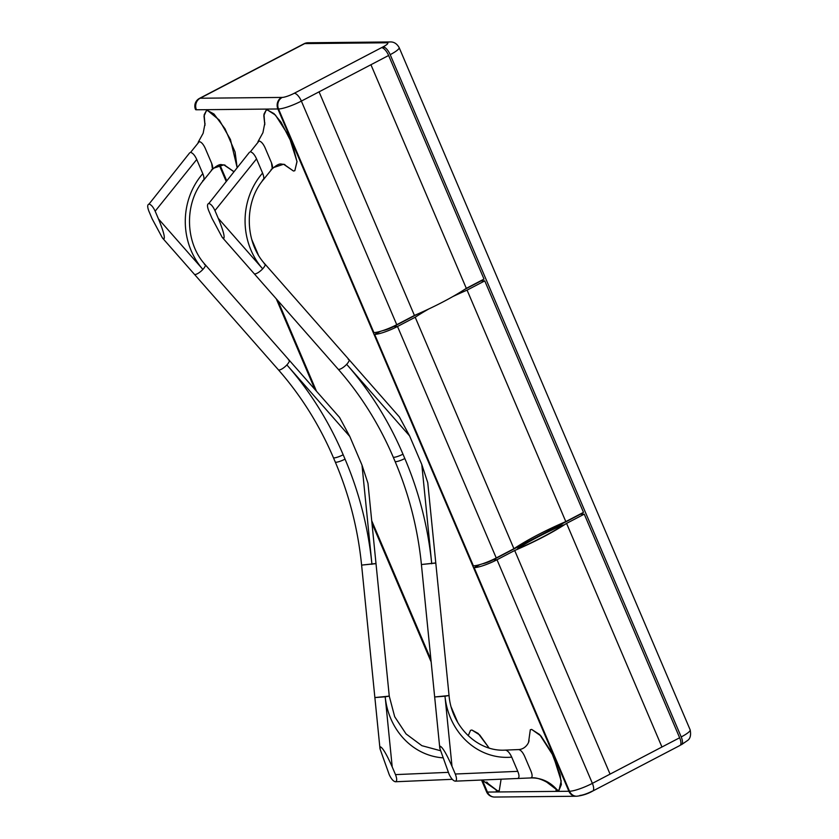 <?xml version="1.0" encoding="UTF-8"?>
<svg xmlns="http://www.w3.org/2000/svg" width="839" height="839" viewBox="0 0 839 839"><rect width="100%" height="100%" fill="white"/><g stroke="black" fill="none" stroke-linecap="round" stroke-linejoin="round"><path stroke-width="1.26" d="M207.642 110.549L206.289 110.874L204.16 114.786L204.999 125.315L204.013 116.17L206.289 110.874L207.642 110.549L213.976 114.01L224.999 128.787L235.088 152.037L237.133 167.611L230.431 139.494L219.315 120.082L207.642 110.549M224.265 164.926L233.903 171.617L223.803 164.853L212.687 168.503M267.431 109.951L266.089 110.276L263.949 114.188L264.788 124.728L263.813 115.572L266.089 110.276L267.431 109.951L275.444 115.079L289.056 136.348L296.985 161.497L294.825 170.705L297.006 161.738L292.57 144.602L281.096 122.263L274.007 113.632L267.431 109.951M293.482 171.03L284.19 164.486L293.482 171.03L294.825 170.705L293.482 171.03L283.603 164.255L272.486 167.905M531.653 729.416L530.311 729.741L528.591 742.064L530.311 729.741L531.653 729.416L539.666 734.544L553.279 755.813L561.207 780.952L559.047 790.17L561.343 784.528L560.137 774.806L551.59 752.384L540.977 735.992L531.653 729.416M555.974 790.149L559.047 790.17L557.704 790.495C550.374 781.885 541.375 777.69 530.709 777.921C532.45 777.512 532.555 775.33 531.045 771.345L524.532 756.075C522.655 752.111 520.683 749.94 518.617 749.573L518.523 749.573M471.864 730.014L470.522 730.339L468.235 735.719L470.522 730.339L471.864 730.014L478.146 733.422L489.085 748.01L479.709 734.964L471.864 730.014M496.174 790.747L499.257 790.768L501.103 779.19L499.257 790.768L497.915 791.093L481.922 780.018M281.736 97.712L281.621 97.429A8.684 7.824 89.4 0 0 277.887 108.976L196.431 109.783A8.684 7.824 -90.6 0 1 200.154 98.236A8.684 3.408 -117.6 0 0 199.483 98.394A8.684 3.408 62.4 0 1 200.154 98.236L281.621 97.429M482.488 780.427L487.449 792.068L568.905 791.261L277.887 108.976M568.905 791.261A8.684 7.824 89.4 0 0 576.068 796.242A8.684 7.824 89.4 0 0 576.383 796.232M487.428 783.102L497.915 791.093M547.217 782.504L557.704 790.495M224.391 165.084L233.682 171.628M212.456 169.258L211.68 163.385L205.167 148.125C203.29 144.151 201.318 141.98 199.252 141.613L198.151 142.315M272.245 168.66L271.479 162.797L264.967 147.528C263.079 143.553 261.107 141.382 259.052 141.015L257.94 141.718M390.072 41.95A8.684 7.824 89.4 0 0 390.051 41.95A8.684 7.824 89.4 0 0 386.789 42.779A9.649 1.741 156.9 0 1 387.796 43.104A9.649 1.741 156.9 0 1 383.098 46.848L383.905 48.746L383.098 46.848L294.269 93.265A9.649 1.741 156.9 0 1 282.24 97.418L200.154 98.236L304.704 43.597L386.789 42.779A8.684 7.824 -90.6 0 1 390.051 41.95L307.965 42.768A8.684 8.684 0 0 0 304.033 43.754A8.684 3.408 62.4 0 1 304.704 43.597A8.684 3.408 -117.6 0 0 304.033 43.754L199.483 98.394A8.684 8.684 0 0 0 195.518 109.5A8.684 1.563 -23.1 0 0 196.431 109.783M482.498 279.89L482.928 280.908L482.498 279.89M581.993 513.143L582.423 514.16L581.993 513.143M680.429 745.032L680.817 744.833A8.684 3.408 -117.6 0 0 681.488 744.665A8.684 3.408 -117.6 0 0 681.216 736.936A18.322 3.304 -23.1 0 0 690.151 729.825L399.133 47.55A18.322 3.304 156.9 0 1 390.198 54.661L681.216 736.936M390.198 54.661A8.684 3.408 -117.6 0 0 383.098 46.848A9.649 1.741 -23.1 0 0 387.796 43.104A9.649 1.741 -23.1 0 0 386.789 42.779L304.704 43.597A8.684 7.824 -90.6 0 1 307.965 42.768M278.517 108.965L373.9 332.59A18.322 3.304 -23.1 0 0 396.753 324.703L301.369 101.089A18.322 3.304 156.9 0 1 278.517 108.965A8.684 7.824 -90.6 0 1 282.24 97.418A9.649 1.741 -23.1 0 0 294.269 93.265A8.684 3.408 62.4 0 1 301.369 101.089L396.753 324.703L414.435 315.454L319.061 91.839L370.932 64.729L301.369 101.089A8.684 3.408 -117.6 0 0 294.269 93.265L381.525 47.666A8.684 3.408 62.4 0 1 388.625 55.479L370.932 64.729L466.316 288.343L484.009 279.093L388.625 55.479M482.31 280.908L481.985 280.153M482.477 563.798A9.649 1.741 -23.1 0 0 493.259 559.781L497.003 559.749L514.695 550.499C535.597 541.428 552.891 532.387 566.577 523.389L661.95 747.004L679.642 737.764A8.684 3.408 62.4 0 1 679.915 745.493L592.659 791.093A8.684 3.408 -117.6 0 0 592.386 783.364L497.003 559.749L592.386 783.364A8.684 3.408 62.4 0 1 592.659 791.093A8.684 3.408 -117.6 0 1 591.988 791.25A9.649 1.741 156.9 0 1 579.959 795.403M581.805 514.171L581.479 513.416M513.929 548.716L496.248 557.956L397.508 326.486L415.2 317.247L513.929 548.716A83.9 15.144 -23.1 0 1 565.811 521.596L467.082 290.126A83.9 15.144 -23.1 0 0 452.934 296.513M467.082 290.126L484.764 280.887L583.493 512.356L565.811 521.596M382.983 330.545A9.649 1.741 156.9 0 0 393.764 326.528L397.508 326.486L496.248 557.956A18.322 3.304 -23.1 0 1 473.395 565.843L374.655 334.373A18.322 3.304 -23.1 0 0 397.508 326.486L393.764 326.528L417.465 314.132M428.582 309.077A83.9 15.144 -23.1 0 0 415.2 317.247M464.313 289.654L481.02 280.918L484.764 280.887M380.518 331.311L374.655 334.373M466.316 288.343C452.63 297.342 435.336 306.382 414.435 315.454M592.659 791.093C587.845 793.841 582.528 795.55 576.697 796.232A8.684 7.824 -90.6 0 1 569.534 791.25L474.15 567.636L480.013 564.574M679.642 737.764L584.259 514.139L580.515 514.181L493.259 559.781L497.003 559.749A18.322 3.304 156.9 0 1 474.15 567.636M584.259 514.139L566.577 523.389M562.256 525.896L562.256 525.277C544.71 533.09 529.818 540.872 517.569 548.633L517.81 548.905M562.256 525.277L563.609 524.952M518.492 548.654L517.569 548.633L518.492 548.654C536.121 540.819 551.055 533.017 563.315 525.235M514.695 550.499L610.068 774.124L661.95 747.004M271.144 169.363C272.874 169.006 272.99 166.814 271.479 162.797L264.967 147.528C263.047 143.511 261.076 141.34 259.052 141.015L250.379 151.796C252.602 152.373 254.657 154.733 256.535 158.875L214.952 210.589L218.234 218.276L262.68 268.826A7.236 2.16 138.7 0 1 254.899 273.902A7.236 2.16 138.7 0 1 254.133 273.629A7.236 2.16 -41.3 0 0 254.899 273.902A7.236 2.16 -41.3 0 0 262.68 268.826A7.236 2.16 -41.3 0 0 264.988 264.075A7.236 2.16 138.7 0 1 262.68 268.826A68.578 61.845 -90.6 0 1 262.586 173.075L256.535 158.875M214.952 210.589C212.928 206.3 210.872 203.94 208.796 203.51C207.107 203.982 207.076 206.363 208.701 210.652L211.984 218.339L222.188 237.311L223.688 238.402C225.02 237.112 223.205 230.4 218.234 218.276M208.796 203.51L249.508 152.216M262.586 173.075C264.222 177.197 264.18 179.556 262.471 180.154M272.077 168.922L263.341 179.735C243.96 202.482 244.747 242.219 264.988 264.075A7.236 2.16 -41.3 0 0 264.222 263.813M264.988 264.075L348.972 359.585A7.236 2.16 138.7 0 1 346.664 364.325A7.236 2.16 138.7 0 1 338.872 369.401A7.236 2.16 138.7 0 1 338.107 369.129A7.236 2.16 -41.3 0 0 338.872 369.401A7.236 2.16 -41.3 0 0 346.664 364.325A7.236 2.16 -41.3 0 0 348.972 359.585A7.236 2.16 -41.3 0 0 348.206 359.312M348.972 359.585L399.385 416.92L409.589 435.881L346.664 364.325A331.143 298.632 -90.6 0 1 402.972 454.172L404.828 458.534A331.143 298.632 -90.6 0 1 431.728 563.756L421.797 464.502L427.754 482.656L435.798 563.063L421.409 564.511L435.084 563M421.797 464.502L409.589 435.881M505.498 750.129L505.581 750.129C507.794 750.695 509.839 753.023 511.717 757.135A68.578 61.845 -90.6 0 1 444.985 696.223L434.665 696.968L449.054 695.531L444.985 696.223L452.001 766.332C446.631 754.209 442.73 747.528 440.307 746.259L439.793 748.231L449.033 774.082C451.057 778.372 453.112 780.731 455.189 781.161L455.231 781.161C456.877 780.69 456.909 778.309 455.283 774.019L452.001 766.332M511.717 757.135L517.768 771.345C519.425 775.488 519.393 777.868 517.673 778.487L531.737 777.9C538.911 776.788 550.573 784.255 548.182 783.28L546.577 781.434M518.617 749.573C520.652 749.898 522.624 752.069 524.532 756.075L531.045 771.345C532.555 775.372 532.45 777.564 530.709 777.921L530.762 777.921M435.798 563.063L449.054 695.531L448.341 695.468M211.344 169.96C213.085 169.593 213.19 167.401 211.68 163.385L205.167 148.125C203.258 144.109 201.287 141.938 199.252 141.613L190.579 152.394C192.802 152.971 194.858 155.33 196.735 159.473L155.163 211.176L158.445 218.874L202.891 269.424A7.236 2.16 138.7 0 1 195.099 274.5A7.236 2.16 138.7 0 1 194.333 274.227A7.236 2.16 -41.3 0 0 195.099 274.5A7.236 2.16 -41.3 0 0 202.891 269.424A7.236 2.16 -41.3 0 0 205.198 264.673A7.236 2.16 138.7 0 1 202.891 269.424A68.578 61.845 -90.6 0 1 202.797 173.673L196.735 159.473M155.163 211.176C153.138 206.897 151.083 204.538 149.006 204.108C147.318 204.58 147.286 206.95 148.912 211.239L152.195 218.937L162.399 237.909L163.888 239C165.231 237.71 163.416 230.998 158.445 218.874M149.006 204.108L189.708 152.813M202.797 173.673C204.433 177.795 204.391 180.144 202.671 180.752M225.03 165.094L221.8 164.717C219.891 164.014 216.703 165.629 212.257 169.541L203.541 180.333C184.171 203.08 184.958 242.817 205.198 264.673A7.236 2.16 -41.3 0 0 204.433 264.411M205.198 264.673L289.172 360.172A7.236 2.16 138.7 0 1 286.875 364.923A7.236 2.16 138.7 0 1 279.083 369.999A7.236 2.16 138.7 0 1 278.317 369.726A7.236 2.16 -41.3 0 0 279.083 369.999A7.236 2.16 -41.3 0 0 286.875 364.923A7.236 2.16 -41.3 0 0 289.172 360.172A7.236 2.16 -41.3 0 0 288.406 359.91M289.172 360.172L339.596 417.507L349.8 436.479L286.875 364.923A331.143 298.632 -90.6 0 1 343.182 454.769L345.039 459.132A331.143 298.632 -90.6 0 1 371.939 564.353L361.997 465.1L367.964 483.254L376.008 563.661L361.609 565.108L375.295 563.598M361.997 465.1L349.8 436.479M442.384 757.795A68.578 61.845 -90.6 0 1 385.195 696.821L374.865 697.566L389.265 696.129L385.195 696.821L392.212 766.93C386.842 754.806 382.941 748.115 380.507 746.857L380.004 748.828L389.244 774.68C391.268 778.97 393.323 781.329 395.4 781.759L452.284 779.316M395.4 781.759C397.088 781.287 397.12 778.907 395.494 774.617L392.212 766.93M376.008 563.661L389.265 696.129L388.551 696.066M219.944 164.905L226.656 180.637M251.763 239.503L258.286 254.815M277.803 300.551L316.471 391.215M371.708 520.715L430.91 659.527M451.288 707.298L457.821 722.61M494.611 797.05A8.684 7.824 -90.6 0 1 487.449 792.068A8.684 1.563 -23.1 0 1 486.536 791.775A8.684 8.684 0 0 0 494.611 797.05L576.068 796.242M569.534 791.25A18.322 3.304 -23.1 0 0 592.386 783.364L610.068 774.124M402.972 454.172A7.236 1.311 156.9 0 1 393.952 457.286A7.236 1.311 156.9 0 1 393.197 457.045L395.054 461.408C408.981 494.161 417.77 528.528 421.409 564.511L439.793 748.231M404.828 458.534A7.236 1.311 156.9 0 1 395.809 461.649A7.236 1.311 156.9 0 1 395.054 461.408M455.283 774.019L517.768 771.345M343.182 454.769A7.236 1.311 156.9 0 1 334.153 457.884A7.236 1.311 156.9 0 1 333.398 457.643L335.264 462.006C349.192 494.748 357.97 529.115 361.609 565.108L380.004 748.828M345.039 459.132A7.236 1.311 156.9 0 1 336.019 462.247A7.236 1.311 156.9 0 1 335.264 462.006M395.494 774.617L448.299 772.352M486.536 791.775L481.534 780.039M431.152 661.929L371.95 523.117M314.95 389.485L276.272 298.82M226.142 181.276L219.22 165.063M481.439 780.039L488.392 783.878L486.777 782.032M529.031 740.218L529.031 740.218C529.189 742.62 525.382 749.321 518.575 749.573L503.945 750.171C477.097 751.167 451.55 726.259 449.054 695.531M205.052 123.448L203.143 133.265L198.287 142.085M272.056 168.954C276.503 165.031 279.681 163.416 281.6 164.119L284.82 164.496M264.841 122.851L262.932 132.667L258.087 141.497M681.488 744.665L687.938 740.229C690.382 738.268 691.126 734.796 690.151 729.825M399.133 47.55C396.857 43.607 393.827 41.74 390.051 41.95M222.188 237.311L338.107 369.129C360.843 395.043 379.197 424.345 393.197 457.045M517.726 778.477L455.231 781.161M162.399 237.909L278.317 369.726C301.044 395.641 319.407 424.943 333.398 457.643M440.223 750.643L421.881 745.682L406.055 733.926L394.687 716.716L389.265 696.129"/></g></svg>
